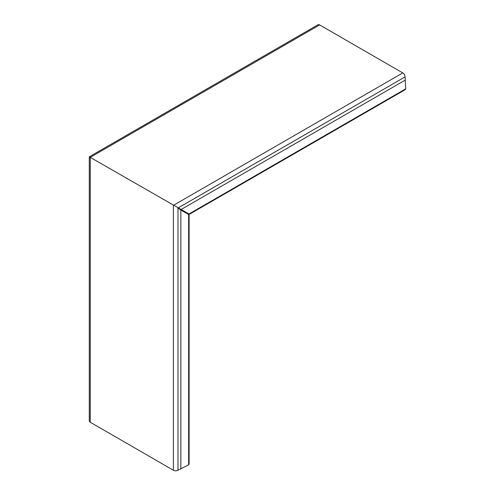 <?xml version="1.0" encoding="UTF-8"?>
<svg xmlns="http://www.w3.org/2000/svg" width="495" height="495" viewBox="0 0 495 495"><rect width="100%" height="100%" fill="white"/><g stroke="black" fill="none" stroke-linecap="round" stroke-linejoin="round"><path stroke-width="0.74" d="M90.016 157.224L189.43 214.248L404.718 89.954A0.811 0.47 60 0 1 404.681 89.979A0.811 0.47 60 0 1 404.644 89.991M173.392 470.25L173.392 205.363L402.794 72.92L319.634 24.911L90.239 157.354L90.239 422.241L173.392 470.25A3.242 1.875 0 0 0 177.983 470.25L188.651 464.811A0.811 0.47 0 0 0 188.942 464.496L189.109 463.4A0.811 0.47 0 0 0 189.109 463.357A0.811 0.47 0 0 0 189.109 463.32M177.742 207.875L180.848 210.041L180.848 468.592M180.848 210.041L189.109 214.811L189.109 463.4M90.239 422.241A3.242 1.875 180 0 1 89.286 420.917L89.286 156.804L318.013 24.75A3.242 1.875 -120 0 1 319.634 24.911M402.794 72.92A3.242 1.875 60 0 1 405.083 76.892L405.714 88.853A0.811 0.47 60 0 1 405.584 89.261L404.718 89.954M181.176 209.478L405.083 80.202M177.983 208.389L177.983 470.25M188.651 214.545L188.651 464.811M188.942 214.712L188.942 464.496M178.305 207.826L405.083 76.892M188.979 213.982L405.714 88.853M189.263 214.149L405.584 89.261M189.43 214.248L404.681 89.979M189.109 214.811L189.109 463.357"/></g></svg>
